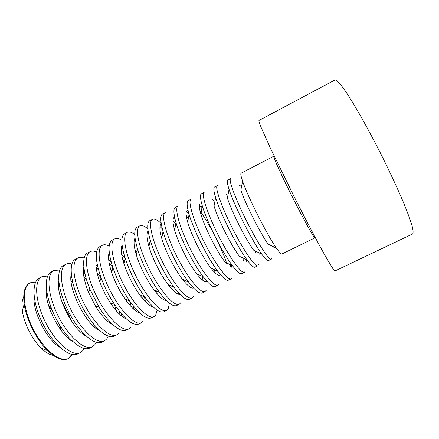 <?xml version="1.0" encoding="UTF-8"?>
<svg xmlns="http://www.w3.org/2000/svg" width="439" height="439" viewBox="0 0 439 439"><rect width="100%" height="100%" fill="white"/><g stroke="black" fill="none" stroke-linecap="round" stroke-linejoin="round"><path stroke-width="0.66" d="M258.928 120.489C258.807 121.153 259.597 123.6 261.293 127.831L270.605 148.558L294.311 197.051C306.257 220.685 317.863 242.718 325.557 256.453L333.464 269.601L334.853 271.011L412.682 233.91C413.401 232.966 413.181 230.201 412.023 225.608C410.295 219.961 407.617 212.657 403.979 203.696C397.718 188.836 389.936 172.104 380.646 153.507C368.365 129.28 355.837 107.012 346.997 93.48L341.312 85.413C338.304 81.758 336.208 79.936 335.023 79.953L258.928 120.489M274.15 156.054L241.143 173.175C240.424 173.575 240.901 176.22 242.575 181.109C247.623 196.398 267.088 234.991 276.383 248.134C279.319 252.387 281.163 254.34 281.915 254L314.939 237.839C314.439 238.684 305.78 223.347 295.354 202.884C283.007 178.755 272.465 155.796 273.771 156.218L274.627 157.058M273.173 248.254L272.987 246.498M242.575 181.109L240.857 190.147C244.896 202.736 260.371 233.416 268.097 244.144L276.383 248.134M229.048 189.308C233.932 204.991 252.041 240.89 261.748 254.137L253.737 250.263C245.708 239.48 231.304 210.929 227.402 198.06L229.048 189.308C227.254 183.716 226.826 180.654 227.775 180.122L230.634 178.635C228.236 179.425 235.392 198.905 246.614 221.113C257.803 243.338 269.217 260.667 271.275 259.208L271.73 258.159M261.748 254.137C265.178 258.906 267.389 261.068 268.383 260.623L271.275 259.208M259.833 254.823L259.795 253.193M255.86 253.007L255.125 250.938M227.687 196.54L226.458 194.718M215.631 197.561C220.373 213.491 237.148 246.745 247.135 260.025L239.409 256.283C231.183 245.489 217.837 219.034 214.045 206.001L215.631 197.561C213.689 191.206 213.316 187.694 214.517 187.014L217.349 185.538C214.528 186.553 221.234 206.165 232.412 228.275C243.552 250.406 255.339 267.455 257.825 265.787L258.434 264.668M247.135 260.025C251.092 265.365 253.698 267.752 254.96 267.192L257.825 265.787M246.603 261.337L246.68 259.806M243.705 261.205L242.641 257.847M214.709 202.472L212.641 199.624M201.819 204.184C198.894 202.725 198.554 205.99 200.799 213.98L202.313 205.88C200.2 198.702 199.882 194.691 201.358 193.851L204.173 192.386C200.93 193.621 207.203 213.365 218.331 235.381C229.421 257.413 241.571 274.188 244.49 272.317L245.247 271.121M202.313 205.88C206.939 221.898 222.397 252.551 232.533 265.793C237.049 271.757 240.084 274.397 241.642 273.711L244.49 272.317M200.799 213.98C204.497 227.056 216.806 251.448 225.119 262.198L232.533 265.793M231.556 265.321L231.095 267.763L230.206 264.662M201.836 208.421L199.388 205.271M188.101 210.533C185.604 210.243 185.456 214.073 187.656 222.013L189.105 214.27C186.794 206.204 186.526 201.66 188.309 200.628L191.097 199.18C187.448 200.628 193.281 220.499 204.365 242.421C215.406 264.366 227.918 280.867 231.254 278.792L232.165 277.53M227.106 264.684C222.118 248.743 209.831 224.389 199.975 210.901M189.105 214.27C193.637 230.223 207.801 258.302 217.936 271.428C223.045 278.079 226.546 280.993 228.434 280.175L231.254 278.792M187.656 222.013C191.283 234.997 202.56 257.353 210.846 267.993C215.928 274.479 219.094 276.636 220.345 274.457M218.227 272.899L217.815 271.368M189.083 214.397L186.515 211.296M174.607 217.179C172.417 217.815 172.423 222.123 174.629 230.107L176.017 222.754C173.465 213.727 173.246 208.596 175.364 207.356L178.13 205.918C174.074 207.587 179.485 227.578 190.521 249.407C201.512 271.253 214.38 287.49 218.128 285.213L219.182 283.885M215.231 273.014L214.248 269.639M188.353 218.298L186.218 215.505M176.017 222.754C180.467 238.465 193.341 263.998 203.334 276.91C209.079 284.329 213.074 287.55 215.324 286.585L218.128 285.213M174.629 230.107C178.19 242.866 188.452 263.208 196.595 273.656C201.704 280.175 205.167 282.743 206.983 281.355M174.925 218.622L173.921 217.524M161.283 224.011C159.319 225.426 159.467 230.184 161.722 238.278L163.056 231.348C160.219 221.278 160.037 215.505 162.518 214.034L165.262 212.608C160.806 214.479 165.799 234.596 176.796 256.327C187.738 278.09 200.947 294.059 205.101 291.589L206.303 290.19M203.125 280.559L202.028 276.279M175.748 224.181L172.961 220.757M163.056 231.348C167.424 246.63 179.024 269.634 188.721 282.228C195.13 290.497 199.668 294.07 202.324 292.95L205.101 291.589M161.722 238.278C165.223 250.669 174.47 269.003 182.355 279.177C187.524 285.805 191.261 288.747 193.566 288.011M161.201 223.506C157.376 219.769 154.479 218.348 152.498 219.242C147.652 221.322 152.229 241.56 163.182 263.197C174.074 284.862 187.623 300.572 192.183 297.911L193.522 296.446M162.414 229.048L160.043 226.365M152.498 219.242L149.776 220.658C146.895 222.397 147.049 228.873 150.237 240.084C154.512 254.724 164.844 275.204 174.074 287.342C181.197 296.572 186.312 300.545 189.423 299.261L192.183 297.911M148.102 230.974C146.313 233.076 146.599 238.273 148.953 246.553C152.377 258.401 160.619 274.732 168.11 284.527C173.367 291.348 177.378 294.662 180.133 294.476M147.833 228.84C144.409 225.931 141.742 224.927 139.832 225.822C134.597 228.104 138.773 248.458 149.683 270.007C160.526 291.584 174.409 307.037 179.359 304.183L180.846 302.652M178.733 294.322L178.475 292.72M148.525 233.35L147.394 232.193M139.832 225.822L137.133 227.226C133.807 229.279 133.955 236.533 137.583 249.001C141.742 262.763 150.786 280.697 159.384 292.22C167.254 302.548 172.999 306.982 176.626 305.522L179.359 304.183M168.812 285.443L168.636 284.779M149.068 245.983L148.634 245.445M135.036 238.026C133.396 240.781 133.824 246.427 136.331 254.96C140.354 267.45 146.192 279.023 153.848 289.68C159.22 296.769 163.506 300.474 166.694 300.786M134.735 234.448C131.612 232.16 129.121 231.463 127.266 232.352C121.652 234.838 125.428 255.306 136.293 276.757C147.087 298.246 161.305 313.446 166.639 310.411L168.263 308.815L169.394 303.162M127.266 232.352L124.588 233.746C120.763 236.16 120.944 244.303 125.12 258.165C129.73 271.993 136.227 284.867 144.607 296.797C153.271 308.392 159.714 313.375 163.928 311.739L166.639 310.411M157.211 293.878L156.542 290.92M136.941 252.057L134.96 249.758M122.08 245.154C120.56 248.545 121.159 254.68 123.891 263.559C127.568 274.677 132.781 285.015 139.536 294.58C145.057 302.048 149.633 306.181 153.266 306.971M121.85 240.226C118.958 238.41 116.609 237.949 114.798 238.832C108.806 241.516 112.192 262.094 123.013 283.457C133.763 304.858 148.3 319.806 154.018 316.585L155.774 314.928L157.091 310.088M114.798 238.832L112.137 240.215C107.758 243.074 108.016 252.233 112.911 267.691C117.026 279.522 122.618 290.613 129.686 300.951C139.207 314.077 146.417 319.724 151.323 317.902L154.018 316.585M145.413 301.67L144.469 296.737M125.088 258.313L121.685 254.615M109.229 252.337C107.813 256.403 108.62 263.104 111.665 272.432C114.952 281.942 119.441 290.843 125.131 299.135C130.827 307.13 135.733 311.761 139.849 313.04M142.379 298.273L141.506 295.442M124.369 261.463L122.613 259.076M109.141 246.109C106.436 244.666 104.202 244.38 102.43 245.264C96.07 248.139 99.066 268.827 109.849 290.097C120.549 311.41 135.404 326.117 141.495 322.714L143.383 320.991M102.43 245.264L99.79 246.636C94.753 250.071 95.181 260.459 101.069 277.81C104.553 287.194 109.031 296.084 114.513 304.463C124.967 319.51 133.066 326.029 138.823 324.02L141.495 322.714M133.527 309.029L133.099 305.577M111.221 262.204L108.696 259.806M96.476 259.575C95.148 264.41 96.24 271.812 99.757 281.772C102.539 289.312 106.134 296.44 110.54 303.162C116.467 311.909 121.768 317.183 126.448 318.994M131.338 306.872L129.659 300.94M112.905 267.719L109.13 262.846M96.585 252.052C94.039 250.91 91.894 250.768 90.149 251.64C83.432 254.708 86.049 275.5 96.789 296.687C107.44 317.913 122.607 332.378 129.066 328.795L131.091 327.011M127.003 301.714L126.295 299.601M111.983 271.225L110.705 269.398M90.149 251.64L87.531 253.001C81.747 255.597 82.406 271.033 89.935 289.197L98.742 306.647C108.867 323.499 120.89 333.201 126.416 330.09L129.066 328.795M121.603 316.08L121.477 313.803M97.694 266.654L95.943 265.205M83.822 266.857C82.57 272.734 84.107 281.152 88.431 292.122L95.493 306.12C101.738 316.113 107.599 322.358 113.064 324.844M120.066 314.752L119.227 311.042M98.577 270.106L96.097 267.225M84.173 258.039C81.747 257.128 79.684 257.111 77.966 257.973C70.893 261.227 73.137 282.123 83.833 303.223C94.44 324.361 109.909 338.584 116.736 334.831L118.887 332.987M116.379 310.922L114.354 304.408M101.014 277.969L96.981 272.471M77.966 257.973L75.371 259.323C68.215 262.621 70.383 283.539 81.067 304.617C91.669 325.733 107.204 339.912 114.107 336.115L116.736 334.831M84.507 271.554L83.377 270.742M71.255 274.194C67.491 287.902 86.439 325.464 99.702 330.589M71.881 264.037C69.571 263.329 67.568 263.4 65.883 264.256C58.453 267.697 60.33 288.692 70.981 309.704C81.544 330.754 97.315 344.747 104.498 340.818L106.776 338.913L108.241 336.12M84.93 273.607L83.388 271.988M86.538 279.698L83.822 276.389M65.883 264.256L63.298 265.595C55.797 269.074 57.597 290.097 68.243 311.086C78.795 332.12 94.626 346.058 101.886 342.096L104.498 340.818M97.782 329.519L97.842 328.816M71.573 276.74L70.975 276.367M58.788 281.575C55.693 295.798 73.077 330.26 86.351 336.225M59.715 270.034L53.882 270.49C46.106 274.112 47.626 295.211 58.239 316.129C68.753 337.097 84.82 350.86 92.355 346.761L94.758 344.802L96.185 342.338M97.255 329.173L97.118 328.081M71.738 277.761L70.937 277.004M94.259 326.83L93.759 324.322M72.764 282.694L71.041 280.806M53.882 270.49L51.325 271.818C43.477 275.483 44.915 296.599 55.523 317.501C66.026 338.453 82.153 352.16 89.765 348.028L92.355 346.761M46.419 289.016C43.977 303.558 59.874 335.072 73.017 341.751M47.659 276.027L41.979 276.674C33.863 280.477 35.027 301.67 45.596 322.506C56.066 343.391 72.424 356.923 80.304 352.654L82.828 350.64L84.2 348.473M83.026 334.063L82.828 332.713M59.517 286.497L58.552 285.537M41.979 276.674L39.439 277.997C31.251 281.838 32.338 303.053 42.901 323.867C53.36 344.736 69.779 358.213 77.73 353.916L80.304 352.654M71.239 320.635L68.714 314.412L62.343 302.998M34.149 296.512C32.338 311.196 46.814 339.89 59.693 347.167M35.713 282.008L30.165 282.815C21.714 286.793 22.526 308.085 33.057 328.833C43.483 349.631 60.121 362.938 68.341 358.509L70.992 356.435L72.292 354.531M52.455 310.867L48.466 305.193M23.69 296.841C21.994 300.117 21.544 304.754 22.334 310.741C23.947 323.181 32.184 339.512 41.233 348.204C45.579 352.402 49.574 354.794 53.218 355.381M61.23 330.49L59.035 323.911M30.165 282.815L29.622 283.1C24.633 285.904 22.823 292.895 24.183 304.062C26.208 319.444 36.541 339.918 47.703 350.69C55.874 358.422 62.574 361.121 67.793 358.778L68.341 358.509M68.067 358.636L71.925 354.46M314.939 237.839L315.301 237.636M241.565 186.416L239.579 185.472M202.11 206.945L199.871 205.864M210.846 267.993L217.936 271.428M196.595 273.656L203.334 276.91M182.355 279.177L188.721 282.228M168.11 284.527L174.074 287.342M148.953 246.553L150.237 240.084M153.848 289.68L159.384 292.22M136.331 254.96L137.583 249.001M136.913 252.189L135.355 251.443M156.416 290.859L156.097 292.561M139.536 294.58L144.607 296.797M123.891 263.559L125.12 258.165M125.131 299.135L129.686 300.951M111.665 272.432L112.911 267.691M110.54 303.162L114.513 304.463M99.757 281.772L101.069 277.81M95.493 306.12L98.742 306.647M88.431 292.122L89.935 289.197M65.845 308.727L64.763 308.864M68.714 314.412L67.957 315.202M41.233 348.204L47.703 350.69M22.334 310.741L24.183 304.062"/></g></svg>
